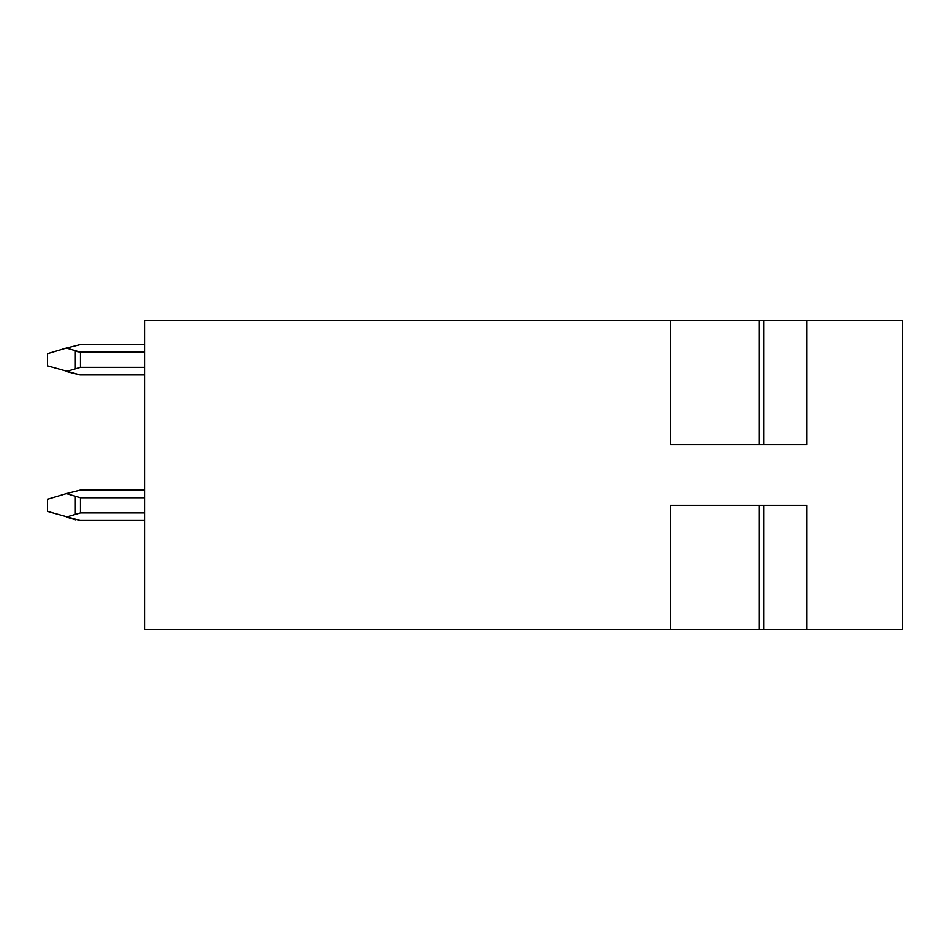 <?xml version="1.0" encoding="UTF-8"?>
<svg xmlns="http://www.w3.org/2000/svg" width="950" height="950" viewBox="0 0 950 950"><rect width="100%" height="100%" fill="white"/><g stroke="black" fill="none" stroke-linecap="round" stroke-linejoin="round"><path stroke-width="1.43" d="M759.466 629.624L902.5 629.624L902.5 320.376L806.989 320.376L806.989 444.683L670.557 444.683L670.557 320.376L759.466 320.376M806.989 320.376L759.371 320.376L759.371 444.683M806.989 629.624L806.989 505.317L670.557 505.317L670.557 629.624L144.519 629.624L144.519 320.376L670.557 320.376M670.557 629.624L759.371 629.624L759.371 505.317M80.049 490.164L144.519 490.164L80.049 490.164L144.519 490.164L80.049 490.164L66.334 493.608L80.465 497.741L144.519 497.741M66.334 493.608L47.5 499.261L47.5 511.385L80.049 520.481L144.519 520.481M80.049 344.624L144.519 344.624L80.049 344.624L144.519 344.624L80.049 344.624L66.334 348.068L80.465 352.213L144.519 352.213M75.335 368.267L75.335 351.31L80.465 352.213L80.465 367.365L66.334 371.497L80.049 374.941L144.519 374.941M144.519 512.893L80.465 512.893L66.334 517.038L75.691 519.84M66.334 348.068L47.5 353.721L47.5 365.857L80.049 374.941M75.335 351.31L80.465 352.213L75.335 351.31M80.465 367.365L144.519 367.365M763.646 320.376L763.646 444.683M763.646 505.317L763.646 629.624M75.335 513.796L75.335 496.838M80.465 512.893L80.465 497.741"/></g></svg>
